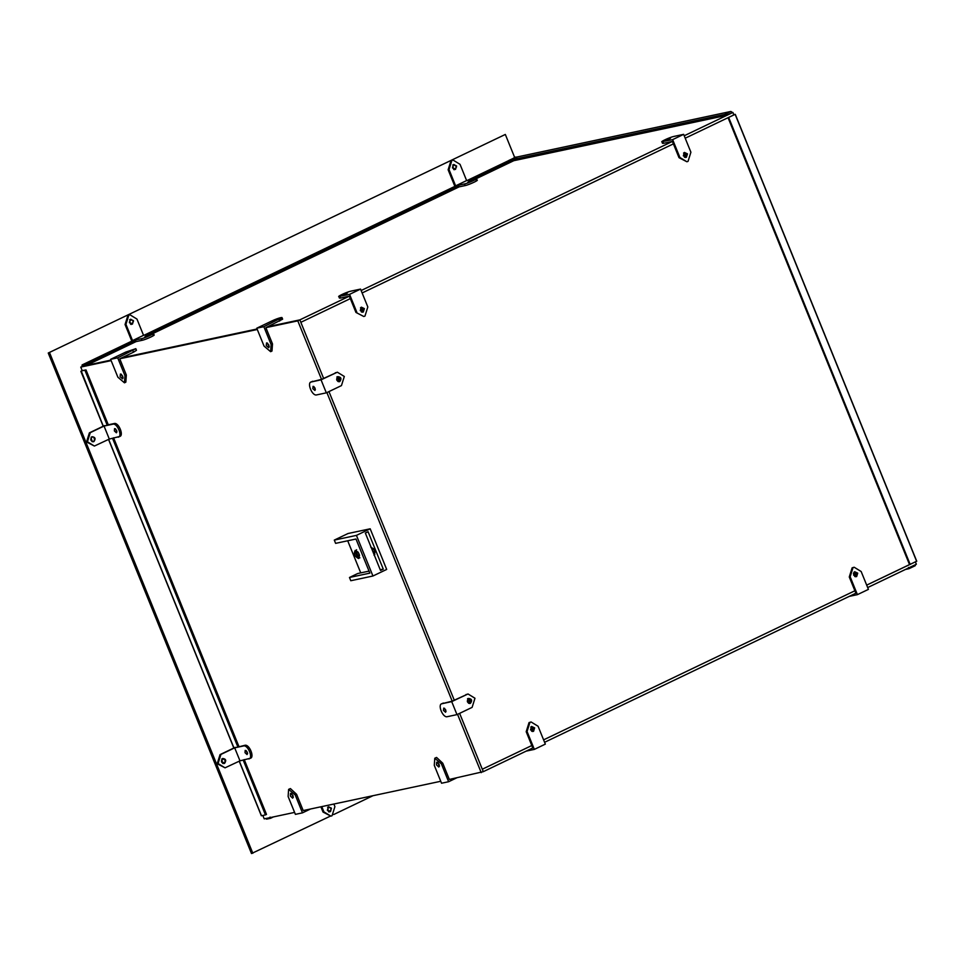 <?xml version="1.0" encoding="UTF-8"?>
<svg xmlns="http://www.w3.org/2000/svg" width="965" height="965" viewBox="0 0 965 965"><rect width="100%" height="100%" fill="white"/><g stroke="black" fill="none" stroke-linecap="round" stroke-linejoin="round"><path stroke-width="1.45" d="M313.89 386.531L315.374 389.643L313.89 386.531M267.558 343.19L269.235 346.676M121.397 374.311L123.074 377.81M246.135 750.565L247.619 753.677L246.135 750.565M437.808 762.459L439.485 765.957M444.551 708.31L446.035 711.41L444.551 708.31M115.474 428.798L116.958 431.898L115.474 428.798M291.647 793.592L293.324 797.09M373.757 549.109L374.818 551.329L373.757 549.109M358.256 552.414L359.318 554.634L358.256 552.414M321.056 379.836L337.34 372.201L344.312 376.459L341.453 385.602L326.327 392.839L321.056 379.836L310.899 382.056L321.538 379.366L297.787 320.863L299.85 319.873L267.956 326.677L299.85 319.873L323.601 378.389L299.85 319.873L349.342 296.171L355.94 312.431L363.793 316.496L364.963 316.098L367.822 306.966L360.56 289.09L350.814 291.165C346.556 291.997 334.952 297.558 339.825 296.436L340.476 298.064L339.439 298.076L338.787 296.46L349.559 294.361L360.56 289.09M297.787 320.863L265.894 327.654L272.492 343.914L271.997 351.031L270.622 351.682L271.117 344.565L263.855 326.689L281.973 317.545L282.636 319.174L265.894 327.654M257.293 329.487L119.744 358.787L126.343 375.035L125.836 382.152L124.461 382.816L124.968 375.699L117.706 357.822L135.824 348.679L125.739 352.092L110.613 359.33L117.706 357.822M111.144 360.62L80.758 367.086L110.939 360.114L82.821 366.097L86.585 365.301L86.09 364.082L135.583 340.38L131.819 341.176L125.064 324.517L127.923 315.386L129.973 314.795L128.803 315.193L125.945 324.337L125.064 324.517M257.088 328.981L121.795 357.798L257.088 328.981M80.758 367.086L82.254 370.741L86.018 369.945L82.194 370.596M262.83 815.461L264.217 818.875L294.59 812.397M296.593 794.316L295.218 794.979L288.619 789.37L290.405 788.574L296.593 794.316L303.191 810.564L440.752 781.276M442.742 763.194L441.367 763.846L434.781 758.237L436.566 757.441L442.742 763.194L449.34 779.443L483.296 771.662L459.617 713.352L483.296 771.662L532.789 747.959L526.19 731.699L529.049 722.568L531.1 721.977L529.93 722.375L527.071 731.518L534.333 749.395L526.154 751.132M481.233 772.651L457.555 714.341M451.704 701.615L468.001 693.968L474.973 698.238L472.114 707.369L456.988 714.619L451.704 701.615L441.56 703.823L452.199 701.145L326.894 392.574M454.262 700.156L328.956 391.585L454.262 700.156M867.668 587.564L916.352 564.236L915.363 561.799M850.153 576.768L857.415 594.645L868.416 589.386L861.154 571.509L854.182 567.239L853.012 567.637L850.153 576.768L849.272 576.961L855.871 593.21L544.586 742.302M733.376 114.739L735.149 114.353L916.617 561.256L866.679 585.128L909.525 564.597L728.056 117.694L733.895 114.895L732.905 112.459L684.221 135.775M854.881 590.773L543.597 739.865L854.881 590.773M531.799 745.523L482.307 769.226L531.799 745.523M732.049 112.64L730.758 111.506L724.582 114.461L725.077 115.679L732.905 112.459M733.895 114.895L685.21 138.212L733.895 114.895M673.401 143.869L362.128 292.962L673.401 143.869M350.331 298.607L300.839 322.322L350.331 298.607M679.903 157.5L686.875 161.758L679.01 157.681L679.903 157.5L672.641 139.623L683.642 134.352L673.896 136.427C669.626 137.259 658.034 142.808 662.895 141.698L663.558 143.315L672.412 141.433L361.139 290.525M361.658 312.069L362.297 311.9C364.022 309.391 363.455 307.98 360.584 307.678M361.368 311.924L361.899 309.222L360.512 307.871M854.99 576.6L855.629 576.443C857.354 573.934 856.787 572.522 853.904 572.221M854.7 576.455L855.219 573.753L853.832 572.414M684.74 157.331L685.367 157.162C687.104 154.653 686.537 153.242 683.654 152.94M684.45 157.174L684.969 154.472L683.582 153.133M468.809 703.34L469.448 703.171C471.173 700.662 470.606 699.251 467.723 698.95M468.52 703.183L469.038 700.481L467.651 699.143M338.148 381.561L338.787 381.404C340.512 378.883 339.945 377.484 337.075 377.17M337.859 381.416L338.389 378.714L337.002 377.375M531.908 731.349L532.547 731.18C534.284 728.672 533.705 727.26 530.834 726.959M531.619 731.205L532.149 728.503L530.762 727.152M374.01 555.201C375.771 551.884 374.673 549.182 370.717 547.083M358.51 558.506C360.271 555.189 359.173 552.475 355.217 550.376C353.455 553.693 354.553 556.407 358.51 558.506L358.763 558.421M359.511 555.406L359.064 555.816C357.086 554.766 356.531 553.415 357.412 551.751L357.774 551.775M375.011 552.113L374.565 552.511C372.587 551.461 372.032 550.11 372.912 548.446L373.274 548.47M356.435 535.382L370.186 528.796L348.039 533.512L334.288 540.098L356.435 535.382L372.936 576.009L350.79 580.725L349.475 577.48L357.726 573.524L369.028 571.123M383.274 569.121L380.524 570.436L365.349 533.066L368.099 531.739L383.274 569.121L380.246 569.76M370.186 528.796L386.688 569.434L372.936 576.009M349.475 577.48L369.848 573.138L355.989 539.013L335.615 543.355L334.288 540.098M360.741 572.884L347.702 540.774M356.592 549.724C354.831 553.042 355.928 555.744 359.885 557.842M373.901 554.139L374.842 554.549M93.907 441.584C95.909 438.689 95.258 437.061 91.928 436.711C89.926 439.606 90.589 441.234 93.907 441.584L93.472 441.741M93.026 441.777L93.641 441.319M116.681 430.438L114.533 428.605L114.377 430.921L116.391 432.79L116.681 430.438M86.018 369.945L108.285 424.793L114.268 423.514C118.683 422.188 124.256 435.903 119.539 436.518L109.31 439.063L104.027 426.06L90.288 432.646L87.417 441.789L94.389 446.047L86.536 441.97L89.395 432.839L104.522 425.589M94.389 446.047L109.31 439.063M118.164 437.181C122.881 436.566 117.308 422.851 112.893 424.178L104.027 426.06M269.199 346.954L267.329 343.033M266.243 345.603L266.581 342.889L268.909 345.036L268.716 347.714L266.243 345.603M277.232 319.343L273.65 321.056L277.558 319.343M263.855 326.689L256.774 328.197L264.036 346.073L270.622 351.682M279.645 321.08L278.982 319.451C286.267 316.013 278.788 317.606 271.901 320.959L256.774 328.197M123.05 378.075L121.168 374.167M120.094 376.736L120.432 374.01L122.748 376.169L122.567 378.835L120.094 376.736M131.071 350.476L127.501 352.189L131.409 350.476M110.613 359.33L117.875 377.206L124.461 382.816M135.824 348.679L136.475 350.307L133.484 352.201L119.744 358.787M129.382 322.684L132.434 324.131L133.508 320.706L130.456 319.258L129.382 322.684M131.107 324.481L132.169 323.866M148.055 335.82C149.587 334.879 148.827 335.036 145.751 336.303C144.207 337.243 144.979 337.087 148.055 335.82L149.02 335.205M153.061 335.06C157.934 333.938 146.33 339.499 142.06 340.319L141.397 338.703L132.543 340.585L143.544 335.313L136.946 319.065L129.973 314.795M141.397 338.703C145.667 337.871 157.271 332.31 152.398 333.432L143.544 335.313M154.098 335.036L153.435 333.407L152.398 333.432M131.228 319.427L130.456 319.258M135.583 340.38L136.089 341.598L142.06 340.319M145.751 336.303L144.774 336.93M132.543 340.585L125.945 324.337M452.464 167.946L455.516 169.394L456.59 165.968L453.538 164.52L452.464 167.946M454.189 169.731L455.251 169.128M471.137 181.082C472.669 180.141 471.897 180.298 468.833 181.565C467.289 182.506 468.061 182.349 471.137 181.082L472.102 180.455M448.134 169.78L450.993 160.648L453.055 160.057L451.885 160.455L449.027 169.587L448.134 169.78L454.901 186.438L458.665 185.63L148.248 334.312M476.143 180.31C481.016 179.201 469.412 184.749 465.142 185.582L464.479 183.953L455.625 185.847L466.626 180.576L460.028 164.327L453.055 160.057M464.479 183.953C468.749 183.133 480.353 177.572 475.48 178.682L466.626 180.576M477.18 180.298L476.517 178.67L475.48 178.682M454.298 164.677L453.538 164.52M458.665 185.63L459.159 186.848L465.142 185.582M468.833 181.565L467.856 182.18M455.625 185.847L449.027 169.587M684.414 152.422L686.573 154.062L685.5 157.488M683.341 155.847L684.414 152.422L687.466 153.869L686.392 157.295L683.341 155.847M667.249 139.31L669.553 138.815L666.272 139.925M670.518 138.2L669.553 138.815M686.875 161.758L688.045 161.36L690.904 152.229L683.642 134.352M663.558 143.315L662.521 143.339L661.857 141.71L672.641 139.623M672.412 141.433L679.01 157.681M361.344 307.159L363.503 308.8L362.418 312.238M360.259 310.585L361.332 307.159L364.384 308.619L363.31 312.045L360.259 310.585M344.167 294.048L346.471 293.553L343.19 294.663M347.448 292.938L346.471 293.553M363.793 316.496L355.94 312.431M356.821 312.238L349.559 294.361M340.476 298.064L349.342 296.171M338.92 381.73L338.908 381.73C340.922 378.823 340.259 377.194 336.942 376.845M339.801 381.537C336.483 381.187 335.82 379.559 337.822 376.664C341.14 377.013 341.803 378.642 339.801 381.537L339.366 381.682M312.793 388.666L313.082 386.302L315.097 388.171L314.94 390.487L312.793 388.666M321.538 379.366L337.34 372.201M312.684 381.259L311.309 381.911C306.593 382.526 312.165 396.241 316.58 394.914L326.327 392.839M224.568 763.363C226.57 760.456 225.907 758.84 222.589 758.478C220.587 761.385 221.25 763.013 224.568 763.363L224.133 763.508M223.687 763.544L224.302 763.086M247.342 752.205L245.194 750.384L245.038 752.7L247.04 754.558L247.342 752.205M112.531 438.291L237.909 747.055L244.917 745.294C249.344 743.967 254.917 757.67 250.2 758.297L239.971 760.842L234.688 747.839L220.937 754.425L218.078 763.556L225.05 767.826L217.197 763.749L220.056 754.606L235.183 747.368M225.05 767.826L239.971 760.842M248.825 758.948C253.542 758.333 247.969 744.618 243.542 745.945L234.688 747.839M469.581 703.497L469.569 703.497C471.571 700.602 470.92 698.974 467.591 698.624M470.462 703.304C467.144 702.954 466.481 701.326 468.483 698.431C471.801 698.781 472.464 700.409 470.462 703.304L470.027 703.461M443.454 710.433L443.743 708.081L445.758 709.938L445.589 712.254L443.454 710.433M452.199 701.145L468.001 693.968M443.345 703.027L441.97 703.69C437.254 704.305 442.814 718.02 447.241 716.693L456.988 714.619M531.594 726.44L533.754 728.08L532.668 731.506M534.634 727.887L533.561 731.325L530.509 729.866L531.582 726.44L534.634 727.887M534.333 749.395L545.334 744.124L538.072 726.247L531.1 721.977M854.664 571.702L856.824 573.343L855.75 576.768M857.716 573.15L856.643 576.575L853.591 575.128L854.664 571.702L857.716 573.15M849.272 576.961L852.131 567.83L854.182 567.239M857.415 594.645L849.224 596.394M331.478 808.248L328.426 806.788L327.352 810.214L330.404 811.674L331.478 808.248M329.186 806.957L328.426 806.788M321.779 806.607L323.914 811.867L330.886 816.137L323.022 812.06L320.887 806.8M330.886 816.137L332.056 815.727L334.915 806.595L333.866 804.038M329.077 812.011L330.139 811.396M293.3 797.355L291.418 793.447M292.998 795.45L292.66 798.176L290.344 796.016L290.525 793.351L292.998 795.45M288.619 789.37L288.125 796.487L295.387 814.364L302.467 812.856L310.489 809.02M295.218 794.979L302.467 812.856M439.449 766.234L437.579 762.314M439.159 764.316L438.822 767.042L436.494 764.883L436.687 762.217L439.159 764.316M434.781 758.237L434.286 765.354L441.548 783.23L448.629 781.722L456.638 777.887M441.367 763.846L448.629 781.722M329.933 816.33L251.491 853.555L48.25 353.021L505.322 134.449L514.731 157.609L508.929 160.492M48.25 353.021L505.322 134.449M373.021 795.691L333.685 814.544M252.83 853.265L49.577 352.732M91.977 441.077L93.4 441.391L94.667 440.366L93.87 437.217L92.447 436.904L91.18 437.941L91.977 441.077M129.479 321.84L131.192 319.427L133.411 321.55L131.698 323.975L129.479 321.84M452.549 166.933L454.419 164.677L456.505 166.981L454.636 169.237L452.549 166.933M916.617 561.256L735.149 114.353L728.056 117.694M910.188 564.465L728.72 117.549M514.212 157.44L515.986 157.066L516.757 157.778L515.732 157.295L508.881 160.407M731.784 111.988L730.758 111.506L515.732 157.295L509.556 160.262L724.582 114.461M725.077 115.679L513.814 160.685L476.408 178.597M459.159 186.848L153.326 333.335M467.337 180.419L509.327 160.311L509.218 161.215L509.327 160.311L513.32 159.466L513.814 160.685M513.32 159.466L471.33 179.574M82.218 366.386L82.109 364.927L86.09 364.082M82.001 365.844L82.109 364.927L131.807 341.128L82.109 364.927M136.089 341.598L86.585 365.301M270.043 817.078L270.538 818.296L266.545 819.152L265.773 818.429M273.457 816.909L270.538 818.296M908.523 567.468L909.018 568.687L905.532 569.422M909.018 568.687L915.206 565.719L915.556 564.573M855.424 574.802L853.615 575.188M108.285 424.793L107.248 425.288L84.98 370.439M238.946 746.56L113.568 437.796M244.217 759.564L266.497 814.412L265.459 814.906L243.192 760.058M237.909 747.055L234.145 747.863M265.459 814.906L261.479 815.751L239.308 761.156M107.248 425.288L103.484 426.084M103.291 426.18L81.241 371.055M225.533 761.469L223.928 758.707L221.624 760.384L223.229 763.134L225.533 761.469M330.838 807.753L330.79 810.962L327.991 810.709L328.04 807.5L330.838 807.753M89.395 432.839L90.288 432.646M112.893 424.178L114.268 423.514M271.117 344.565L272.492 343.914M124.968 375.699L126.343 375.035M133.484 352.201L132.832 350.584M336.17 372.599L335.289 372.792M220.056 754.606L220.937 754.425M243.542 745.945L244.917 745.294M466.831 694.366L465.95 694.559M527.071 731.518L526.19 731.699M323.022 812.06L323.914 811.867M144.231 335.169L454.877 186.378L144.255 335.169M854.954 573.258L853.386 573.584M233.94 747.959L108.647 439.389M93.4 441.391L92.073 441.681M92.447 436.904L91.12 437.193M129.636 319.741L130.963 319.451M130.589 324.228L131.928 323.938M452.718 165.003L454.045 164.713M453.671 169.478L454.998 169.201M735.282 114.353L916.75 561.256M515.889 157.247L730.915 111.445M467.313 180.431L509.279 160.323M853.398 573.572L854.942 573.234M80.867 371.296L103.183 426.241M108.538 439.437L233.832 748.008M239.199 761.204L261.346 815.763M223.108 758.683L221.769 758.96M224.061 763.158L222.734 763.448M328.558 811.758L329.885 811.469M327.605 807.271L328.932 806.993"/></g></svg>
